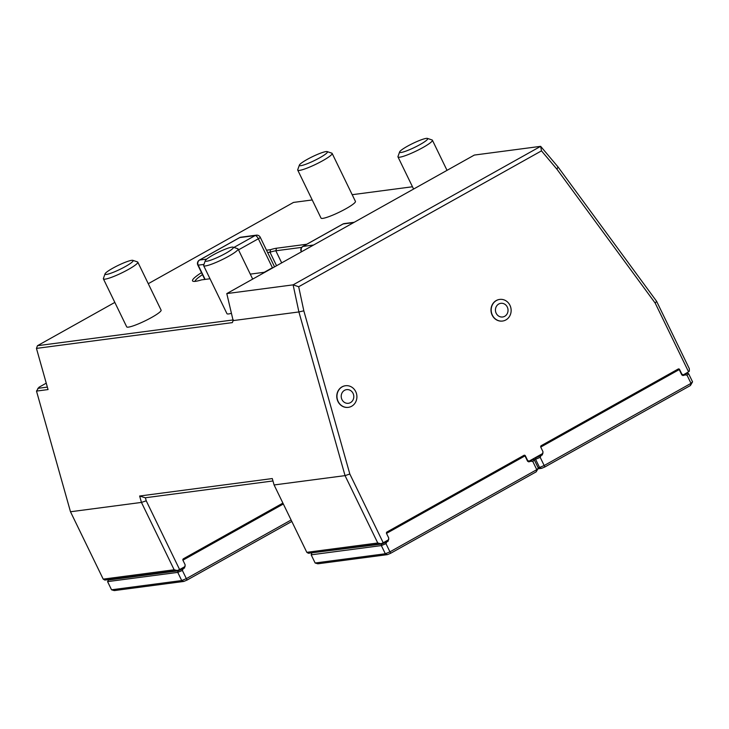 <?xml version="1.0" encoding="UTF-8"?>
<svg xmlns="http://www.w3.org/2000/svg" width="729" height="729" viewBox="0 0 729 729"><rect width="100%" height="100%" fill="white"/><g stroke="black" fill="none" stroke-linecap="round" stroke-linejoin="round"><path stroke-width="1.09" d="M319.703 157.801A15.61 2.169 -25.9 0 0 327.175 151.605A15.61 2.169 -25.9 0 0 312.468 156.671A15.61 2.169 -25.9 0 0 299.382 165.1A15.61 2.169 -25.9 0 0 305.579 164.344A15.61 2.169 -25.9 0 0 319.703 157.801M299.382 165.1L297.733 169.693A19.127 2.661 -25.9 0 0 297.733 170.112A19.127 2.661 -25.9 0 0 322.646 160.745A19.127 2.661 -25.9 0 0 332.142 153.409A19.127 2.661 -25.9 0 0 331.804 153.154L327.175 151.605M297.733 170.112L321.024 218.089A19.127 2.661 -25.9 0 0 339.395 212.13A19.127 2.661 -25.9 0 0 355.433 201.386L332.142 153.409M455.689 516.879A76.499 10.643 -25.9 0 0 462.678 512.97M609.918 430.575A76.499 10.643 -25.9 0 0 616.907 426.656M252.088 543.679A76.499 10.643 -25.9 0 0 259.077 539.761M538.321 468.146L536.189 471.827L390.644 553.284L387.372 554.641L385.322 553.767L389.951 551.835L536.772 469.667L538.321 468.146L534.348 459.963L532.808 461.484L531.004 461.202L532.735 459.489L531.815 459.607M315.138 562.998L385.322 553.767L381.349 545.584L311.174 554.824L315.138 562.998L317.826 563.799L387.372 554.641M692.55 381.832L690.427 385.523L544.873 466.97L541.601 468.337L539.551 467.453L544.18 465.521L691.01 383.354L692.55 381.832L688.577 373.658L687.037 375.18L685.233 374.888L686.964 373.175L686.044 373.294M538.075 467.644L539.551 467.453L535.578 459.279L533.118 459.598M541.601 468.337L538.057 468.802M496.185 313.26A6.889 6.288 -97.5 0 1 501.935 303.282A6.889 6.288 -97.5 0 1 507.092 313.907A6.889 6.288 -97.5 0 1 496.185 313.26M108.694 579.555L107.573 581.614L111.546 589.797L114.234 590.59L183.772 581.441L181.721 580.557L186.351 578.626L187.043 580.074L183.772 581.441M111.546 589.797L181.721 580.557L177.758 572.383L107.573 581.614M381.349 545.584L381.586 544.071L386.789 541.902L385.978 543.652L381.349 545.584M312.285 552.764L381.586 544.071M311.793 553.256L311.174 554.824M532.735 459.489L534.348 459.963M536.189 471.827L536.772 469.667L532.808 461.484M390.644 553.284L385.978 543.652M535.578 459.279L535.815 457.757L541.018 455.589L540.207 457.347L535.578 459.279M534.904 457.885L535.815 457.757M686.964 373.175L688.577 373.658M690.427 385.523L691.01 383.354L687.037 375.18M544.873 466.97L540.207 457.347M492.376 315.147A10.899 9.96 -97.5 0 1 496.449 300.512A10.899 9.96 -97.5 0 1 499.748 299.419A10.899 9.96 -97.5 0 1 511.038 308.923A10.899 9.96 -97.5 0 1 502.591 321.033A10.899 9.96 -97.5 0 1 492.376 315.147M108.193 580.047L177.994 570.862L183.189 568.693L182.378 570.452L177.758 572.383L177.994 570.862M291.81 521.454L187.043 580.074M386.789 541.902L388.256 541.082L385.605 541.428M388.256 541.082L386.452 540.954M388.092 540.736L388.666 538.685M523.249 455.734L525.153 456.236L527.468 461.01L529.363 461.676L528.479 461.794M528.944 461.822L531.004 461.202M541.018 455.589L542.485 454.768L539.834 455.115M542.485 454.768L540.681 454.641M542.321 454.431L542.895 452.372M677.487 369.421L679.382 369.922L681.706 374.697L683.602 375.371L682.709 375.49M683.173 375.508L685.233 374.888M556.929 169.192L541.483 150.867L540.654 146.338L558.022 166.95L656.592 301.277L689.306 368.646L689.361 371.116L688.586 371.872L655.207 303.127L556.929 169.192L558.022 166.95M233.143 320.605L298.908 311.948L293.113 284.857L540.654 146.338L474.333 155.067L226.792 293.587L293.113 284.857L298.68 286.743L303.829 310.827L349.829 474.023L383.208 542.768L380.893 543.734L377.759 542.996L345.045 475.627L349.829 474.023M541.483 150.867L298.68 286.743M499.647 299.428A10.899 9.96 82.5 0 0 499.547 299.446A10.899 9.96 82.5 0 0 496.249 300.539A10.899 9.96 82.5 0 0 491.492 313.406A10.899 9.96 82.5 0 0 502.39 321.061A10.899 9.96 82.5 0 0 502.491 321.052M182.378 570.452L186.351 578.626L291.108 520.005M182.851 567.745L184.656 567.873L183.189 568.693M182.004 568.228L184.656 567.873M185.066 565.476L184.492 567.536M264.262 272.281L272.418 267.716L258.348 238.757L238.501 249.865M273.721 267.324L272.418 267.716M46.255 383.172L38.974 387.245L36.496 391.09L70.494 511.758L141.444 502.418L139.64 496.021L272.291 478.561L274.095 484.958L345.045 475.627L298.908 311.948L303.829 310.827M386.488 533.318L386.47 532.699M524.68 456.072L386.507 533.391M540.718 447.005L540.708 446.394M678.909 369.758L540.745 447.077M383.208 542.768L388.666 539.715L388.721 537.956L386.561 533.528A1.148 1.048 -97.5 0 1 386.999 531.988L523.951 455.343A1.148 1.048 -97.5 0 1 525.372 455.844L527.523 460.272L528.899 461.238L542.895 453.402L542.95 451.643L540.8 447.214A1.148 1.048 -97.5 0 1 541.228 445.674L678.189 369.029A1.148 1.048 -97.5 0 1 679.61 369.539L681.761 373.968L683.128 374.925L688.586 371.872M345.409 385.741A10.899 9.96 82.5 0 0 345.318 385.75A10.899 9.96 82.5 0 0 342.019 386.853A10.899 9.96 82.5 0 0 337.263 399.72A10.899 9.96 82.5 0 0 348.161 407.374A10.899 9.96 82.5 0 0 348.262 407.356M655.207 303.127L656.592 301.277M182.888 560.109L182.879 559.498M283.335 503.994L182.915 560.182M70.494 511.758L103.208 579.127L104.812 580.065L177.302 570.525L174.158 569.786L141.444 502.418L146.237 500.823L179.616 569.568L185.075 566.506L185.12 564.747L182.97 560.319A1.148 1.048 -97.5 0 1 183.398 558.779L282.898 503.101M103.208 579.127L174.158 569.786M380.893 543.734L308.403 553.275L306.809 552.336L377.759 542.996M419.959 144.606A15.61 2.169 -25.9 0 0 427.431 138.41A15.61 2.169 -25.9 0 0 412.723 143.476A15.61 2.169 -25.9 0 0 399.638 151.905A15.61 2.169 -25.9 0 0 405.834 151.149A15.61 2.169 -25.9 0 0 419.959 144.606M125.37 266.55A15.61 2.169 -25.9 0 0 132.842 260.353A15.61 2.169 -25.9 0 0 118.134 265.42A15.61 2.169 -25.9 0 0 105.049 273.849A15.61 2.169 -25.9 0 0 111.245 273.093A15.61 2.169 -25.9 0 0 125.37 266.55M225.625 253.355A15.61 2.169 -25.9 0 0 233.098 247.158A15.61 2.169 -25.9 0 0 218.39 252.225A15.61 2.169 -25.9 0 0 205.305 260.654A15.61 2.169 -25.9 0 0 211.501 259.898A15.61 2.169 -25.9 0 0 225.625 253.355M233.918 247.432L255.159 235.549A3.827 1.458 -119.2 0 1 258.348 238.757A3.827 0.529 -25.9 0 0 260.253 237.289L274.56 266.86M226.792 293.587L233.143 320.596L232.332 322.619L233.362 319.913M274.095 484.958L306.809 552.336M36.496 391.09L48.05 389.568L36.45 348.398L232.332 322.619M37.835 388.347L47.358 387.099M528.899 461.238L527.741 461.393M683.128 374.925L681.98 375.08M179.616 569.568L177.302 570.525M399.638 151.905L397.988 156.498A19.127 2.661 -25.9 0 0 397.988 156.917A19.127 2.661 -25.9 0 0 422.902 147.55A19.127 2.661 -25.9 0 0 432.397 140.214A19.127 2.661 -25.9 0 0 432.06 139.959L427.431 138.41M105.049 273.849L103.409 278.451A19.127 2.661 -25.9 0 0 103.4 278.87A19.127 2.661 -25.9 0 0 128.313 269.493A19.127 2.661 -25.9 0 0 137.808 262.158A19.127 2.661 -25.9 0 0 137.471 261.902L132.842 260.353M205.305 260.654L203.664 265.256A19.127 2.661 -25.9 0 0 203.655 265.675A19.127 2.661 -25.9 0 0 228.569 256.298A19.127 2.661 -25.9 0 0 238.064 248.963A19.127 2.661 -25.9 0 0 237.727 248.707L233.098 247.158M301.678 247.386L275.826 250.785A30.6 4.256 -25.9 0 0 269.985 252.216L267.652 252.526M276.555 265.739L269.985 252.216L270.568 249.664A32.513 4.529 154.1 0 1 276.537 248.224L306.772 244.242M202.489 274.66A30.6 4.256 -25.9 0 0 195.026 281.385M114.827 302.407L37.471 345.701L36.45 348.398M103.4 278.87L126.691 326.838A19.127 2.661 -25.9 0 0 145.062 320.878A19.127 2.661 -25.9 0 0 161.1 310.135L137.808 262.158M203.655 265.675L226.947 313.652A19.127 2.661 -25.9 0 0 231.038 313.424M266.522 250.202L270.568 249.664M210.007 278.76L201.541 279.872A32.513 4.529 154.1 0 1 193.103 281.285A32.513 4.529 154.1 0 1 201.505 272.637M265.046 272.181L250.275 274.122M37.471 345.701L233.107 319.949M312.222 199.956L293.495 202.425L148.269 283.699M412.477 186.761L352.189 194.698M145.372 497.752L146.237 500.823M139.64 496.021L145.281 497.77L272.965 480.958M341.956 399.565A6.889 6.288 -97.5 0 1 347.706 389.596A6.889 6.288 -97.5 0 1 352.863 400.221A6.889 6.288 -97.5 0 1 341.956 399.565M338.147 401.46A10.899 9.96 -97.5 0 1 342.22 386.826A10.899 9.96 -97.5 0 1 345.51 385.732A10.899 9.96 -97.5 0 1 356.809 395.236A10.899 9.96 -97.5 0 1 348.362 407.347A10.899 9.96 -97.5 0 1 338.147 401.46M260.253 237.289A3.827 3.827 0 0 0 256.307 235.166A3.827 3.49 -97.5 0 0 255.159 235.549L239.732 237.581A3.827 1.458 -119.2 0 0 239.522 237.654A3.827 1.458 -119.2 0 0 239.349 237.8M256.307 235.166L240.889 237.198A3.827 3.49 -97.5 0 0 239.732 237.581L199.628 260.025A3.827 1.458 -119.2 0 0 199.418 260.089A3.827 1.458 -119.2 0 0 199.19 260.317M353.674 222.582L343.067 223.976A3.827 1.458 -119.2 0 0 342.858 224.049A3.827 1.458 -119.2 0 0 342.685 224.195M354.212 222.281L344.225 223.593A3.827 3.49 -97.5 0 0 343.067 223.976L302.972 246.42A3.827 1.458 -119.2 0 0 302.754 246.493A3.827 1.458 -119.2 0 0 302.535 246.712M302.016 251.496L301.542 251.551A3.827 3.49 -97.5 0 1 302.972 246.42L313.57 245.026M203.965 264.399L198.197 265.156A3.827 3.49 -97.5 0 1 199.628 260.025L206.726 259.087M205.122 279.407L198.197 265.156A3.827 0.529 154.1 0 1 197.841 265.101A3.827 3.827 0 0 1 199.418 260.089L239.522 237.654A3.827 3.827 0 0 1 240.889 237.198M301.615 251.715L301.542 251.551A3.827 0.529 154.1 0 1 301.186 251.496A3.827 3.827 0 0 1 302.754 246.493L342.858 224.049A3.827 3.827 0 0 1 344.225 223.593M525.372 455.844L524.324 455.98M679.61 369.539L678.553 369.676M281.686 262.868L275.826 250.785L276.537 248.224M204.813 279.444L197.841 265.101M447.023 170.34L432.397 140.214M413.589 189.057L397.988 156.917M252.69 279.098L238.064 248.963"/></g></svg>

